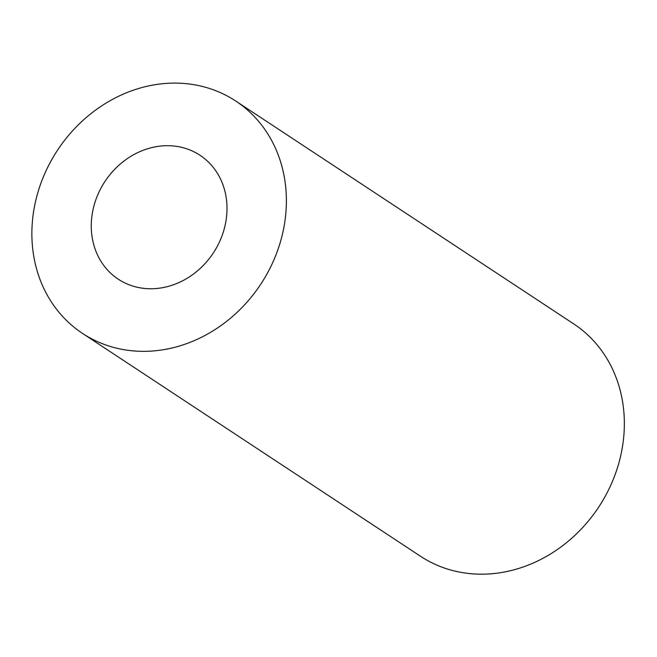 <?xml version="1.0" encoding="UTF-8"?>
<svg xmlns="http://www.w3.org/2000/svg" width="657" height="657" viewBox="0 0 657 657"><rect width="100%" height="100%" fill="white"/><g stroke="black" fill="none" stroke-linecap="round" stroke-linejoin="round"><path stroke-width="0.99" d="M91.783 217.138A74.225 64.92 -56.6 0 0 118.276 279.192A74.225 64.92 -56.6 0 0 213.328 252.961A74.225 64.92 -56.6 0 0 199.991 155.257A74.225 64.92 -56.6 0 0 91.783 217.138M82.519 333.411L420.488 556.249A139.169 121.717 -56.6 0 0 598.716 507.073A139.169 121.717 -56.6 0 0 573.701 323.885L235.74 101.038A139.169 121.717 -56.6 0 0 32.85 217.056A139.169 121.717 -56.6 0 0 82.519 333.411A139.169 121.717 -56.6 0 0 260.747 284.226A139.169 121.717 -56.6 0 0 235.74 101.038"/></g></svg>
